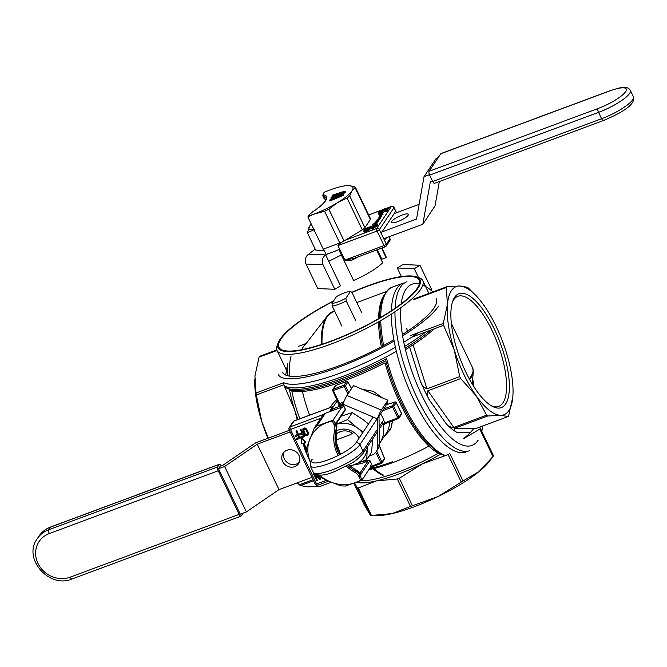 <?xml version="1.0" encoding="UTF-8"?>
<svg xmlns="http://www.w3.org/2000/svg" width="667" height="667" viewBox="0 0 667 667"><rect width="100%" height="100%" fill="white"/><g stroke="black" fill="none" stroke-linecap="round" stroke-linejoin="round"><path stroke-width="1" d="M388.469 429.431L390.112 421.644L388.469 429.431M372.361 393.597L368.067 391.771L372.361 393.597M338.236 406.57A27.972 25.329 33.7 0 1 342.588 403.835A27.972 25.329 33.7 0 0 338.236 406.57A27.972 25.329 33.7 0 1 342.588 403.835M382.483 421.702A27.972 25.329 33.7 0 1 379.882 442.905A27.972 25.329 33.7 0 0 382.483 421.702A27.972 25.329 33.7 0 1 379.882 442.905A27.972 25.329 33.7 0 1 379.315 443.713A27.972 25.329 33.7 0 0 379.882 442.905A27.972 25.329 33.7 0 1 379.315 443.713M339.061 405.394L340.103 405.027L339.728 403.843L339.295 404.285L339.728 403.843A29.006 26.271 33.7 0 1 343.964 401.592A29.006 26.271 33.7 0 0 339.728 403.843L333.35 390.537L344.247 386.485L347.891 394.08L344.247 386.485L345.398 385.776L348.758 392.78L345.398 385.776A1.034 0.942 -146.3 0 0 344.055 385.209L344.247 386.485L345.398 385.776A1.034 0.942 -146.3 0 0 344.055 385.209L344.247 386.485L333.35 390.537L333.158 389.261L344.055 385.209L346.532 381.491L335.709 385.476A1.034 1.034 0 0 0 335.209 385.876A1.034 0.942 33.7 0 1 335.634 385.543L333.158 389.261A1.034 0.942 -146.3 0 0 332.691 390.503L333.35 390.537L333.158 389.261L344.055 385.209L346.532 381.491A1.034 0.942 33.7 0 1 347.874 382.066L347.866 381.891A1.034 1.034 0 0 0 346.607 381.432L335.709 385.476A1.034 1.034 0 0 0 335.209 385.876A1.034 0.942 33.7 0 1 335.634 385.543L333.158 389.261A1.034 0.942 -146.3 0 0 332.691 390.503L333.35 390.537L340.103 405.027A27.972 25.329 33.7 0 1 343.005 403.385A27.972 25.329 33.7 0 0 340.103 405.027L339.061 405.394A1.034 0.942 33.7 0 0 339.245 405.194L339.245 405.194A1.034 0.942 33.7 0 1 339.061 405.394M331.274 482.266L320.894 486.126L308.021 486.852L300.392 485.618L313.565 480.724L300.392 485.618A73.553 26.08 69.6 0 1 299.358 484.792L297.249 482.825L299.358 484.792A73.553 26.08 69.6 0 0 300.392 485.618L308.021 486.852L320.894 486.126L331.274 482.266M254.744 379.198A68.376 24.245 69.6 0 0 254.736 379.423A68.376 24.245 69.6 0 0 261.781 421.561A68.376 24.245 69.6 0 0 267.926 438.277A68.376 24.245 69.6 0 1 261.781 421.561L256.311 394.956L283.758 384.751L294.472 409.413L297.257 419.768L294.472 409.413A68.376 24.245 69.6 0 0 297.966 419.501A68.376 24.245 69.6 0 1 294.472 409.413L283.758 384.751L256.311 394.956A73.553 26.08 69.6 0 1 256.02 393.013L254.927 376.038L259.079 357.12L277.03 350.45L259.079 357.12A73.553 26.08 69.6 0 1 259.605 356.336A73.553 26.08 69.6 0 0 259.079 357.12L254.927 376.038L256.02 393.013A73.553 26.08 69.6 0 0 256.311 394.956L261.781 421.561L268.326 438.136L261.781 421.561A68.376 24.245 69.6 0 1 254.736 379.423L254.736 379.423A68.376 24.245 69.6 0 1 254.744 379.198M373.353 391.371L382.474 397.899L373.353 391.371L362.198 389.27M386.827 403.11L387.61 404.31L386.827 403.11M390.995 428.206L392.463 420.769L391.487 426.797L390.345 429.815A2.076 0.542 24.5 0 0 388.411 429.481L387.152 431.924A2.076 1.201 -149.6 0 1 388.603 431.582L383.358 437.677M384.5 458.337L379.248 445.498L384.442 458.387A1.034 0.942 33.7 0 1 384.4 459.296A1.034 1.034 0 0 0 384.5 458.337L381.966 462.106L380.815 462.806L381.499 463.348A1.034 0.942 -146.3 0 0 381.966 462.106L370.352 466.7L380.815 462.806L381.499 463.348A1.034 0.942 -146.3 0 0 381.966 462.106L376.655 451.009L381.966 462.106L384.442 458.387A1.034 0.942 33.7 0 1 384.4 459.296A1.034 1.034 0 0 0 384.5 458.337L379.265 445.356L384.5 458.337M403.318 283.041A90.128 31.958 69.6 0 0 391.379 310.739A90.128 31.958 -110.4 0 1 396.848 288.478A90.128 31.958 -110.4 0 1 403.318 283.041A90.128 31.958 69.6 0 0 391.379 310.739A90.128 31.958 -110.4 0 1 396.848 288.478A90.128 31.958 -110.4 0 1 403.318 283.041L392.705 286.993C387.56 287.194 379.306 300.05 379.681 316.308A89.095 31.591 69.6 0 0 379.648 318.017A89.095 31.591 69.6 0 1 379.681 316.308C379.306 300.05 387.56 287.194 392.705 286.993L403.318 283.041M391.329 314.14A90.128 31.958 69.6 0 0 418.609 409.305A90.128 31.958 69.6 0 0 466.125 452.018A90.128 31.958 -110.4 0 1 418.609 409.305A90.128 31.958 -110.4 0 1 391.329 314.14A90.128 31.958 69.6 0 0 418.609 409.305A90.128 31.958 69.6 0 0 466.125 452.018A90.128 31.958 -110.4 0 1 418.609 409.305A90.128 31.958 -110.4 0 1 391.329 314.14M276.83 349.933L259.605 356.336L276.83 349.933M283.467 382.808L256.02 393.013L283.467 382.808A73.553 26.08 69.6 0 0 283.758 384.751A73.553 26.08 69.6 0 1 283.467 382.808M287.627 375.746A68.376 24.245 69.6 0 1 287.619 363.89L285.726 375.071L287.619 363.89A68.376 24.245 69.6 0 0 287.627 375.746A82.708 19.26 154.4 0 1 287.619 375.738M313.073 479.698L299.358 484.792L313.073 479.698M475.354 428.714L508.146 416.525A73.553 26.08 -110.4 0 0 508.671 415.741L512.823 396.815A68.376 24.245 -110.4 0 1 500.517 415.299L508.146 416.525L475.354 428.714L454.852 428.206L487.644 416.016L500.517 415.299A68.376 24.245 -110.4 0 1 476.271 395.906L486.61 415.191A73.553 26.08 -110.4 0 0 487.644 416.016L500.517 415.299L508.146 416.525A73.553 26.08 -110.4 0 0 508.671 415.741L512.823 396.815A68.376 24.245 -110.4 0 1 500.517 415.299A68.376 24.245 -110.4 0 1 476.271 395.906A68.376 24.245 -110.4 0 1 454.277 350.008A68.376 24.245 -110.4 0 1 447.424 304.494A68.376 24.245 -110.4 0 1 459.73 286.01A68.376 24.245 -110.4 0 1 477.08 296.773A68.376 24.245 -110.4 0 1 483.975 305.403A68.376 24.245 -110.4 0 1 505.97 351.301A68.376 24.245 -110.4 0 1 513.015 393.438A68.376 24.245 -110.4 0 1 512.823 396.815A68.376 24.245 -110.4 0 0 513.015 393.438L513.015 393.438A68.376 24.245 -110.4 0 0 505.97 351.301A68.376 24.245 -110.4 0 0 483.975 305.403A68.376 24.245 -110.4 0 0 477.08 296.773L468.392 288.069A73.553 26.08 -110.4 0 0 467.359 287.244L459.73 286.01L446.857 286.727L414.065 298.916L446.857 286.727A73.553 26.08 -110.4 0 0 446.331 287.519L447.424 304.494L443.28 323.412L410.488 335.601L443.28 323.412A73.553 26.08 -110.4 0 0 443.572 325.354L454.277 350.008L459.746 376.622L426.955 388.811C423.52 387.335 421.252 384.576 420.135 380.549A73.553 26.08 -110.4 0 0 429.665 400.433C427.289 397.173 426.697 393.955 427.889 390.762L460.68 378.581L476.271 395.906L486.61 415.191L453.818 427.38C450.275 427.255 447.757 426.071 446.248 423.845A73.553 26.08 -110.4 0 0 456.753 432.249C454.41 431.399 453.777 430.048 454.852 428.206L487.644 416.016A73.553 26.08 -110.4 0 1 486.61 415.191L453.818 427.38C450.275 427.255 447.757 426.071 446.248 423.845A73.553 26.08 -110.4 0 0 456.753 432.249C454.41 431.399 453.777 430.048 454.852 428.206L475.354 428.714M505.661 403.952A60.764 21.544 -110.4 0 1 492.054 406.203A60.764 21.544 -110.4 0 1 459.93 358.162A60.764 21.544 -110.4 0 1 452.876 300.792A60.764 21.544 -110.4 0 1 492.621 325.596A60.764 21.544 -110.4 0 1 505.661 403.952A60.764 21.544 -110.4 0 1 492.054 406.203A60.764 21.544 -110.4 0 1 459.93 358.162A60.764 21.544 -110.4 0 1 452.876 300.792A60.764 21.544 -110.4 0 1 492.621 325.596A60.764 21.544 -110.4 0 1 505.661 403.952M411.706 337.194L443.572 325.354L454.277 350.008A68.376 24.245 -110.4 0 1 447.424 304.494A68.376 24.245 -110.4 0 1 459.73 286.01A68.376 24.245 -110.4 0 1 477.08 296.773L468.392 288.069A73.553 26.08 -110.4 0 0 467.359 287.244L459.73 286.01L446.857 286.727A73.553 26.08 -110.4 0 0 446.331 287.519L447.424 304.494L443.28 323.412A73.553 26.08 -110.4 0 0 443.572 325.354L411.706 337.194M407.287 331.332L406.828 328.039A73.553 26.08 -110.4 0 0 407.128 331.441A73.553 26.08 -110.4 0 1 406.828 328.039L407.287 331.332M460.68 378.581A73.553 26.08 -110.4 0 1 459.746 376.622L426.955 388.811C423.52 387.335 421.252 384.576 420.135 380.549A73.553 26.08 -110.4 0 0 429.665 400.433C427.289 397.173 426.697 393.955 427.889 390.762L460.68 378.581L476.271 395.906A68.376 24.245 -110.4 0 1 454.277 350.008L459.746 376.622A73.553 26.08 -110.4 0 0 460.68 378.581M413.548 299.708L446.331 287.519L413.548 299.708M474.004 386.877A58.696 20.81 69.6 0 0 472.661 378.864A58.696 20.81 69.6 0 1 474.004 386.877M502.968 402.81A58.696 20.81 -110.4 0 1 498.758 406.345A58.696 20.81 -110.4 0 1 490.929 405.544A58.696 20.81 -110.4 0 0 498.758 406.345A58.696 20.81 -110.4 0 0 502.968 402.81A58.696 20.81 -110.4 0 0 495.089 337.227A58.696 20.81 -110.4 0 0 457.854 296.315A58.696 20.81 -110.4 0 1 495.089 337.227A58.696 20.81 -110.4 0 1 502.968 402.81M452.451 302.034A58.696 20.81 -110.4 0 1 453.643 299.85A58.696 20.81 -110.4 0 1 457.854 296.315A58.696 20.81 -110.4 0 0 453.643 299.85A58.696 20.81 -110.4 0 0 452.451 302.034M379.365 432.625L379.19 432.208L379.365 432.625A25.379 22.986 33.7 0 1 379.223 435.009A25.379 22.986 33.7 0 0 379.365 432.625L379.365 432.625M349.917 434.859L352.66 433.283L349.917 434.859L335.926 440.053L349.917 434.859M338.469 432.508L342.113 431.149L338.469 432.508M370.368 219.501L355.152 187.752L351.968 190.879L349.708 195.94L347.082 198.082L337.51 202.676L328.864 209.205L324.587 211.281L313.965 214.09A34.192 7.962 154.4 0 1 308.654 215.916L307.971 216.75A1.034 0.942 -146.3 0 0 308.046 217.359L323.287 249.158L339.795 243.021A6.22 1.451 154.4 0 0 344.072 240.954L362.289 229.823A6.22 1.451 154.4 0 0 364.916 227.68L370.368 219.501A6.22 1.451 154.4 0 0 370.527 218.834L355.411 187.294L355.152 187.752L354.594 186.793L348.874 185.609A34.192 7.962 154.4 0 1 351.968 190.879A34.192 7.962 154.4 0 1 337.51 202.676A34.192 7.962 154.4 0 1 313.965 214.09L307.971 216.75L309.563 214.549A9.321 2.168 154.4 0 1 312.69 211.848A38.594 8.988 -25.6 0 0 323.962 194.922A1.034 0.967 101.7 0 0 323.528 196.323A37.552 8.746 154.4 0 1 326.121 197.924C326.246 201.159 321.727 205.811 312.556 211.889A1.034 0.509 -123.3 0 0 312.464 211.998M323.962 194.922A9.321 2.168 -25.6 0 1 323.553 193.538L324.462 192.171A34.192 7.962 154.4 0 1 330.04 189.945A34.192 7.962 154.4 0 1 348.633 185.601A34.192 7.962 154.4 0 1 348.874 185.609M329.398 200.125L329.832 201.034L343.113 195.456L343.68 194.606L343.247 193.697L333.542 196.657L344.38 191.988L344.956 191.129L332.808 195.006L332.383 195.648L341.696 192.663L331.391 197.14L330.824 197.991L339.987 195.223L329.398 200.125L342.68 194.547L343.247 193.697M342.279 193.989L344.822 192.896L345.389 192.038L344.956 191.129M381.908 210.947L381.599 210.305L382.233 210.347L381.282 211.781L378.723 212.731L379.673 211.297L381.599 210.305M323.553 249.066L326.08 254.335A34.192 7.962 154.4 0 0 338.794 249.616L353.593 280.507A34.192 7.962 154.4 0 0 382.666 262.748L376.563 250.008M364.541 230.682L365.216 229.123L367.7 228.056L366.817 229.606L364.541 230.682M386.193 210.514L386.627 211.422L385.743 211.747L385.309 210.847L386.193 210.514L388.144 207.587L385.893 210.297L385.092 208.721L384.209 209.046L382.258 211.973L384.551 209.205L385.309 210.847M382.216 212.573L381.832 211.622L382.866 210.063L382.299 209.805L379.49 211.131L378.122 213.19L381.832 211.622M382.383 211.789L382.133 211.272M394.997 213.307L394.747 212.781L382.083 231.799M365.299 230.448L364.949 229.406M373.545 226.055L372.653 224.237L373.245 225.404L376.288 222.886L374.921 223.395A62.981 14.666 -25.6 0 0 381.257 213.882L382.616 213.373L382.024 212.206L378.989 214.724L380.348 214.215A66.542 15.499 154.4 0 1 374.012 223.728L372.653 224.237M373.553 226.046L373.245 225.404M353.602 258.471L345.156 260.022L384.025 245.573L377.063 231.04L338.186 245.489L341.104 242.488M378.122 213.19L378.789 214.199L379.548 214.057L379.114 213.148M379.548 214.057L379.998 213.89M380.282 213.648L379.898 212.856M379.098 214.174L378.664 213.265M380.749 213.265L380.432 212.606M372.128 228.189L372.561 229.098L374.062 227.514L376.622 226.563L376.43 225.279L373.879 226.23L377.614 223.954L374.07 225.263L372.128 228.189L373.628 226.605L376.18 225.654M376.622 226.563L376.43 225.279M374.062 227.514L373.628 226.605M373.537 226.08L373.287 225.554L369.743 226.872L367.792 229.798L369.301 228.214L371.853 227.264L369.543 227.839L370.085 227.03L373.287 225.554M373.287 226.447L373.036 225.93M368.384 229.581L368.818 230.49L368.234 230.707L367.792 229.798M344.822 192.896L344.38 191.988M374.662 225.938L374.412 225.421M376.622 225.671L377.797 225.229L377.364 224.32M353.568 258.563L353.827 259.221C350.834 260.914 347.866 261.214 344.922 260.122L337.961 245.581L338.903 243.355M373.153 228.881L372.711 227.972M365.383 230.315L365.216 229.123M365.649 230.032L365.533 228.864M365.966 229.773L365.916 228.631M377.347 249.716L381.883 259.188L386.076 257.629L381.541 248.157M381.182 212.906L380.907 212.339M381.716 212.465L381.466 211.939M370.335 227.547L370.085 227.03M372.294 227.28L372.878 227.063M372.478 227.664L372.103 226.888M367.917 229.615L368.376 227.714L367.384 227.755L365.024 228.956L363.657 231.007L365.966 230.432L367.675 229.098M368.543 228.681L368.292 228.164M363.657 231.007L364.324 232.024L365.866 231.591L367.8 230.357L367.367 229.448M368.684 228.473L368.401 227.889M379.756 212.623L379.673 211.297M380.115 212.206L379.998 211.039M379.848 212.49L379.415 211.581M380.432 211.948L380.373 210.805M376.438 223.195A62.981 14.666 -25.6 0 0 381.691 214.791L383.05 214.282L382.616 213.373M381.691 214.791L381.257 213.882M380.015 215.408L379.423 215.633L378.989 214.724M383.175 210.597L382.833 209.888M383.141 210.647L382.866 210.063M386.627 211.422L388.578 208.496L388.144 207.587M368.818 230.49L369.735 229.123L369.301 228.214M372.228 228.039L371.853 227.264M352.109 259.104L385.234 246.79A2.076 2.076 0 0 0 386.243 245.99A2.076 1.876 -146.3 0 0 386.335 244.172A2.076 0.484 -25.6 0 1 384.025 245.573A2.076 0.734 -110.4 0 0 385.234 246.79A2.076 0.734 -110.4 0 0 385.384 246.665A2.076 1.876 -146.3 0 0 386.243 245.99L389.895 240.504A2.076 1.876 -146.3 0 0 389.987 238.678L389.069 236.768M375.646 224.679L376.722 223.795L376.288 222.886M385.159 238.219L385.568 239.069L386.451 237.735M379.973 257.128A29.523 6.878 154.4 0 1 381.14 257.637M377.797 225.229L377.614 223.954M380.815 211.714L381.632 211.356M381.249 211.506L380.807 210.597M367.442 230.674L367 229.765M366.883 231.074L366.441 230.165M366.4 231.341L365.966 230.432M369.735 229.123L372.136 228.222M382.258 211.973L382.691 212.881L383.283 212.665L384.976 210.122M368.709 228.422L368.376 227.714M381.949 248.007L385.926 256.303A34.192 7.962 154.4 0 1 386.076 257.629M365.082 231.883L364.649 230.974M365.866 231.591L365.433 230.682M343.113 195.456L342.68 194.547M366.35 229.531L367.175 229.181M383.283 212.665L382.85 211.756M331.249 198.891L330.824 197.991M383.008 210.855L382.758 210.338M332.808 196.523L332.383 195.648M366.783 229.323L366.35 228.414M367.442 228.773L367.133 228.122M378.789 214.199L378.347 213.29M364.324 232.024L363.89 231.115M364.632 231.999L364.199 231.09M419.134 204.335L394.197 213.598M438.169 157.654L436.201 158.379L424.029 176.672L416.525 219.068L380.69 232.391M383.733 238.744L422.845 224.212L435.017 205.92L439.336 181.516M341.371 254.994L328.739 261.281L325.696 254.919A7.254 6.462 92.4 0 0 323.036 264.757L334.792 289.295L317.784 288.569L306.028 264.04A7.254 6.462 -87.6 0 1 308.679 254.194L315.191 249.091M328.739 261.281L340.495 285.81L334.792 289.295M328.214 253.668L325.696 254.919L308.679 254.194M397.724 221.652A9.321 2.168 -25.6 0 0 408.321 214.332A9.321 2.168 -25.6 0 0 398.974 216.4A9.321 2.168 -25.6 0 0 391.504 222.386A9.321 2.168 -25.6 0 0 397.724 221.652M422.845 224.212L430.34 181.816L432.474 181.024M429.448 174.662L424.029 176.672M429.656 175.129A3.11 1.101 -110.4 0 1 429.081 171.311L440.77 153.752A3.11 1.101 -110.4 0 1 440.987 153.56L609.88 90.787A3.11 1.101 -110.4 0 0 609.655 90.97A24.862 5.795 154.4 0 1 625.604 91.654A24.862 5.795 154.4 0 1 597.966 108.529A3.11 1.101 69.6 0 0 598.541 112.356L429.656 175.129L432.7 181.491L601.592 118.718A27.972 6.512 -25.6 0 0 633.392 96.748C636.226 105.128 618.951 114.015 603.402 120.535L434.517 183.308A3.11 1.101 -110.4 0 1 432.7 181.491M367.342 446.982L366.742 459.58L350.508 466.075M372.928 438.578L371.386 452.601L366.742 459.58M341.179 416.191L352.234 412.623L347.582 419.601L357.337 427.931L363.19 431.983M352.234 412.623L362.94 419.518L368.526 423.962M335.926 424.47L347.582 419.601M357.337 427.931A22.795 20.644 -146.3 0 0 336.535 424.27M350.092 465.733A22.795 20.644 -146.3 0 0 354.377 464.716M355.077 464.457A22.795 20.644 -146.3 0 0 367.209 448.532M367.267 447.79A22.795 20.644 -146.3 0 0 367.3 447.032M362.54 432.958A22.795 20.644 -146.3 0 0 357.987 428.406M359.113 438.102A16.575 15.008 -146.3 0 0 336.26 430.932M352.601 433.317A13.465 12.198 -146.3 0 0 335.826 434.584M347.874 382.066L347.866 381.891A1.034 1.034 0 0 0 346.607 381.432L346.532 381.491A1.034 0.942 33.7 0 1 347.874 382.066L345.398 385.776L347.874 382.066L351.559 388.569L347.874 382.066M310.18 461.714A34.192 30.957 33.7 0 1 309.721 439.345A34.192 30.957 33.7 0 1 326.697 422.686A34.192 30.957 33.7 0 1 332.383 421.16L341.821 407.153L342.146 407.837L343.613 405.644L345.298 409.163A1.034 0.942 33.7 0 1 345.256 410.08L336.493 423.228M355.178 464.415A29.006 26.271 -146.3 0 0 368.476 460.247A1.034 0.942 33.7 0 1 370.002 460.722L371.686 464.249L370.227 466.441L370.552 467.125L362.031 479.923L360.639 480.132A34.192 30.957 33.7 0 1 355.428 482.658A34.192 30.957 33.7 0 1 330.032 481.749A34.192 30.957 33.7 0 1 319.668 475.162M317.259 474.987L319.668 476.847L330.032 481.749L340.92 485.876L345.531 486.043L361.706 480.215M332.966 420.243L316.8 426.071L314.282 428.014L322.745 415.299A6.22 5.628 33.7 0 1 325.313 413.29L341.821 407.153M304.994 429.181L306.253 430.357L307.562 433.325L307.437 434.284L306.336 434.876L305.002 434.275L303.302 430.724L303.743 429.465L304.994 429.181M313.607 472.836L313.24 473.245L316.717 480.515L317.309 480.298L314.349 474.112L319.768 479.381L320.652 479.056L319.568 476.788M313.765 473.053L313.24 473.245M359.555 473.72L360.338 473.186A10.364 9.38 33.7 0 1 360.905 474.12L370.002 460.722M337.852 399.925L330.899 410.372A34.192 30.957 33.7 0 1 343.613 405.644M314.282 428.014L306.236 448.808L306.487 453.26L310.155 461.789M301.342 438.494L301.584 438.127L305.594 442.029L305.353 442.396L301.342 438.494L301.717 443.747L303.085 443.238A62.981 57.037 -146.3 0 0 307.053 454.652M306.045 449.516A66.542 60.263 33.7 0 1 303.994 442.905L305.353 442.396M297.532 434.409L295.089 435.593L295.531 436.526L298.091 435.576L299.058 437.585L296.106 438.678L296.548 439.611L300.092 438.294L296.607 431.024L296.015 431.241L297.649 434.642L295.089 435.593M300.934 429.415L304.661 436.318L300.934 429.415L300.342 429.631L301.976 433.033L299.416 433.984L299.867 434.917L302.418 433.967L303.385 435.976L300.433 437.068L300.875 438.002L304.419 436.685M303.268 435.743L300.433 437.068M298.941 437.352L296.106 438.678M300.092 438.294L296.848 430.657L296.015 431.241M331.949 406.945L332.466 406.678M330.007 407.595L331.115 405.92A34.192 30.957 33.7 0 1 336.943 399.558M302.91 431.599L304.986 435.201L306.211 435.834L307.987 435.176L308.229 433.267L305.878 428.848L304.652 428.214L302.876 428.873L302.91 431.599M337.977 406.953L339.895 404.085M357.32 464.24L357.904 463.365M363.006 462.923L364.591 460.547M321.611 477.839L322.186 478.122M315.132 474.871L317.309 480.298M301.176 429.048L300.342 429.631M301.868 432.8L299.416 433.984M307.987 435.176L308.471 432.9L306.62 429.031L304.894 427.847L302.876 428.873M304.294 442.788A66.542 60.263 -146.3 0 0 306.203 448.916M320.652 479.056L320.127 477.08M319.068 477.197L316.708 474.862M339.378 454.877A37.552 34.009 33.7 0 1 335.901 430.215L336.635 429.123A10.364 9.38 33.7 0 0 336.468 424.229L336.71 423.862A10.364 9.38 33.7 0 0 336.343 422.853L336.135 422.386L335.159 423.845L333.3 419.96M318.576 476.163L319.618 478.347L315.766 474.545M307.512 434.084L306.111 434.5L305.244 433.917L303.593 429.606M289.403 430.298L255.678 442.83L223.061 465.141L220.218 466.2L218.509 468.759L240.278 514.19L246.39 511.923L279.006 489.611L311.956 477.364M369.026 456.153L371.903 455.077A10.364 9.38 -146.3 0 0 376.171 451.734A10.364 9.38 -146.3 0 0 377.614 446.773L377.305 418.818L385.584 406.378L387.927 400.217L381.349 410.088A7.254 0.625 113 0 0 377.305 418.818L342.921 404.202A7.254 0.625 -67 0 1 346.965 395.473L353.535 385.593L387.927 400.217M279.006 489.611L257.245 444.18L290.187 431.933M246.39 511.923L224.621 466.491L257.245 444.18M379.006 416.258L379.323 444.214A10.364 9.38 33.7 0 1 377.881 449.174L376.171 451.734M340.328 406.278L343.405 402.951M284.042 452.093A9.321 8.446 -146.3 0 0 287.852 462.923A9.321 8.446 -146.3 0 0 299.308 462.256M341.179 406.078L342.921 404.202M286.91 450.275A9.321 8.446 -146.3 0 0 283.066 453.285A9.321 8.446 -146.3 0 0 286.143 465.483A9.321 8.446 -146.3 0 0 298.583 463.623A9.321 8.446 -146.3 0 0 297.532 453.201A9.321 8.446 -146.3 0 0 286.91 450.275M218.509 468.759L224.621 466.491M239.111 514.382L70.218 577.155A24.862 22.52 33.7 0 1 37.986 563.448A24.862 22.52 33.7 0 1 49.325 533.542A3.11 1.101 -110.4 0 1 48.749 529.723L217.642 466.942A3.11 1.101 69.6 0 0 218.217 470.769L239.111 514.382A3.11 1.101 69.6 0 0 240.92 516.2A3.11 1.101 69.6 0 0 241.146 516.008L242.855 513.448A3.11 1.101 69.6 0 0 242.963 513.19M221.277 465.808A3.11 1.101 69.6 0 0 219.568 464.199A3.11 1.101 69.6 0 0 219.343 464.382L50.459 527.155A27.972 25.329 -146.3 0 0 38.928 536.193C41.821 531.916 45.74 528.839 50.675 526.972L219.568 464.199M217.642 466.942L219.343 464.382M361.497 312.314L351.926 292.329L350.442 291.421A12.431 2.893 -25.6 0 0 336.46 296.615L331.983 303.352A12.431 2.893 -25.6 0 0 345.965 298.157L346.231 300.884L355.803 320.869M350.442 291.421L345.965 298.157M341.821 326.071L332.241 306.078A14.507 3.377 -25.6 0 0 346.231 300.884M332.241 306.078L331.983 303.352M431.807 289.928A7.254 6.462 92.4 0 0 431.741 289.786L419.985 265.258L402.976 264.532L397.282 268.009L414.29 268.734L419.985 265.258M418.501 277.522L414.29 268.734M401.376 276.563L397.282 268.009M386.535 432.908L387.152 431.924M398.341 418.551L384.742 423.612L384.534 422.886L383.308 423.395L384.184 424.579L384.826 423.612M473.637 428.673A68.376 15.925 -25.6 0 1 463.565 438.694L479.806 429.089A73.553 17.134 -25.6 0 0 480.332 428.297L479.69 427.105M480.332 428.297L493.488 455.761A73.553 17.134 -25.6 0 1 492.963 456.553L479.239 471.402L462.998 481.007L449.833 453.543A73.553 17.134 -25.6 0 1 448.082 454.611L461.239 482.074L438.102 496.523A68.376 15.925 -25.6 0 0 479.239 471.402A68.376 15.925 -25.6 0 0 488.986 461.814L491.529 458.479M479.806 429.089L492.963 456.553M354.594 482.966L357.295 487.936A73.553 17.134 -25.6 0 0 358.304 487.986L371.461 515.449L376.763 515.583A68.376 15.925 -25.6 0 0 392.238 513.573A68.376 15.925 -25.6 0 0 438.102 496.523L412.448 505.728L399.291 478.264L422.428 463.815L448.082 454.611M388.603 431.582L390.345 429.815M395.239 401.993A1.034 0.525 72.5 0 0 395.014 401.976A1.034 0.525 72.5 0 0 394.889 402.051L386.185 404.802M384.742 423.612L384.534 422.886L397.832 417.942L398.516 418.492A1.034 0.942 -146.3 0 0 398.983 417.242L397.832 417.942L392.613 407.045L393.763 406.336L398.983 417.242L401.459 413.523A1.034 0.942 33.7 0 1 401.417 414.44A1.034 1.034 0 0 0 401.484 413.415L396.24 402.626L393.763 406.336A1.034 0.942 -146.3 0 0 392.421 405.769L392.613 407.045L382.691 410.73M278.214 374.495A90.128 20.994 -25.6 0 0 394.13 341.004M402.61 335.91A90.128 20.994 -25.6 0 0 438.494 306.186M357.295 487.936L370.452 515.408L364.04 504.477L353.86 483.233M358.304 487.986L376.563 480.865L397.34 478.989L410.497 506.453L392.238 513.573L371.461 515.449A73.553 17.134 -25.6 0 1 370.452 515.408M393.889 339.728A85.159 19.835 154.4 0 1 339.478 365.616A85.159 19.835 154.4 0 1 282.7 372.344M436.293 298.749A85.159 19.835 154.4 0 1 402.384 334.534M397.34 478.989A73.553 17.134 -25.6 0 0 399.291 478.264M410.497 506.453A73.553 17.134 -25.6 0 0 412.448 505.728M461.239 482.074A73.553 17.134 -25.6 0 0 462.998 481.007M333.592 300.925A78.739 18.334 -25.6 0 0 278.214 342.813A78.739 18.334 -25.6 0 0 330.54 341.546A78.739 18.334 -25.6 0 0 401.809 303.752A78.739 18.334 -25.6 0 0 416.091 276.747A78.739 18.334 -25.6 0 0 351.859 292.288M278.214 342.813L277.214 345.398A80.807 18.818 -25.6 0 0 277.047 350.475A80.807 18.818 -25.6 0 0 330.924 344.089A80.807 18.818 -25.6 0 0 422.795 280.64A80.807 18.818 -25.6 0 0 418.726 277.597L416.091 276.747M283.542 382.591A90.128 20.994 -25.6 0 0 395.414 347.224M403.793 342.246A90.128 20.994 -25.6 0 0 418.192 332.733M333.317 301.342A77.697 18.092 -25.6 0 0 280.69 349.225A77.697 18.092 -25.6 0 0 330.782 341.179A77.697 18.092 -25.6 0 0 419.535 282.7A77.697 18.092 -25.6 0 0 352.001 292.496M321.519 250.659A22.795 5.311 -25.6 0 0 321.794 250.675L315.624 250.008L307.32 232.683L309.872 225.813A22.795 5.311 -25.6 0 0 309.655 226.113M321.794 250.675A22.795 5.311 -25.6 0 0 324.245 250.509L321.077 250.65M311.322 224.204A22.795 5.311 -25.6 0 0 309.88 225.805L309.863 225.83M309.471 226.396A22.795 5.311 -25.6 0 0 313.932 229.648M314.657 229.548L307.32 232.683M309.63 415.166A67.342 23.879 -110.4 0 1 302.443 391.471A67.342 23.879 -110.4 0 0 309.63 415.166M301.801 349.691A67.342 23.879 -110.4 0 1 305.628 344.205A67.342 23.879 -110.4 0 0 301.801 349.691M401.592 403.518A89.095 31.591 69.6 0 0 426.496 442.263L437.502 452.018L444.355 455.603L437.502 452.018L426.496 442.263A89.095 31.591 69.6 0 1 401.592 403.518A89.095 31.591 69.6 0 1 385.801 360.705A89.095 31.591 69.6 0 0 401.592 403.518M386.585 358.604A90.128 31.958 -110.4 0 0 445.064 455.403A90.128 31.958 -110.4 0 1 386.585 358.604A90.128 20.994 154.4 0 1 285.076 387.177M383.625 345.514A90.128 31.958 -110.4 0 1 380.74 320.585A90.128 31.958 -110.4 0 0 383.625 345.514M380.715 317.384A90.128 31.958 -110.4 0 1 392.705 286.993A90.128 31.958 -110.4 0 0 380.715 317.384M379.656 321.211A89.095 31.591 69.6 0 0 382.466 346.14A89.095 31.591 69.6 0 1 379.656 321.211M400.258 403.735A88.061 31.224 69.6 0 0 409.079 420.252A88.061 31.224 69.6 0 0 440.487 454.252A88.061 31.224 69.6 0 1 409.079 420.252A88.061 31.224 69.6 0 1 400.258 403.735A88.061 31.224 69.6 0 1 385.026 362.798A88.061 31.224 69.6 0 0 400.258 403.735M384.25 294.981A88.061 31.224 69.6 0 0 378.581 318.634A88.061 31.224 69.6 0 1 384.25 294.981M378.573 321.827A88.061 31.224 69.6 0 0 381.307 346.757A88.061 31.224 69.6 0 1 378.573 321.827M322.019 344.255A88.061 31.224 -110.4 0 1 333.7 311.13L334.517 310.83L333.7 311.13A88.061 31.224 -110.4 0 0 322.019 344.255M383.508 475.104A88.061 31.224 -110.4 0 1 372.053 466.892A88.061 31.224 -110.4 0 0 383.508 475.104M366.291 460.805A88.061 31.224 -110.4 0 1 365.658 460.063A88.061 31.224 -110.4 0 0 366.291 460.805M299.883 418.793A67.342 23.879 -110.4 0 1 291.796 390.887A67.342 23.879 -110.4 0 0 299.883 418.793M289.728 376.171A67.342 23.879 -110.4 0 1 291.045 356.178A67.342 23.879 -110.4 0 0 289.728 376.171M289.47 389.661A68.376 24.245 69.6 0 0 294.472 409.413A68.376 24.245 69.6 0 1 289.47 389.661M370.602 467.4L381.424 463.415A1.034 1.034 0 0 0 381.924 463.015L384.4 459.296L381.924 463.015A1.034 1.034 0 0 1 381.424 463.415L370.602 467.4M364.924 460.397A87.786 31.124 69.6 0 0 366.008 461.656A87.786 31.124 69.6 0 1 364.924 460.397M371.302 467.175A87.786 31.124 69.6 0 0 382.766 475.288A87.786 31.124 69.6 0 1 371.302 467.175M327.297 316.025A87.786 31.124 69.6 0 0 321.244 344.514A87.786 31.124 69.6 0 1 327.297 316.025L333.7 311.13L327.297 316.025L304.669 345.448L327.297 316.025M367.142 461.055L366.491 459.696L367.142 461.055M375.779 452.284L380.815 462.806L375.779 452.284M427.889 390.762L453.818 427.38L427.889 390.762M413.081 344.831L426.955 388.811L413.081 344.831M456.753 432.249L469.86 432.575L456.753 432.249M429.665 400.433L446.248 423.845L429.665 400.433M409.796 347.765L420.135 380.549L409.796 347.765M478.122 440.245A85.985 30.49 -110.4 0 1 429.54 409.88A85.985 30.49 -110.4 0 1 400.792 307.72A85.985 30.49 -110.4 0 0 429.54 409.88A85.985 30.49 -110.4 0 0 478.122 440.245M401.184 303.835A85.985 30.49 -110.4 0 1 419.318 283.925A85.985 30.49 -110.4 0 0 401.184 303.835M422.836 285.109A85.985 30.49 -110.4 0 1 432.941 291.904A85.985 30.49 -110.4 0 0 422.836 285.109M482.775 425.955A85.985 30.49 -110.4 0 1 481.782 431.332A85.985 30.49 -110.4 0 0 482.775 425.955M469.76 450.667A90.128 31.958 -110.4 0 1 421.928 407.379A90.128 31.958 -110.4 0 1 394.964 311.764A90.128 31.958 -110.4 0 0 421.928 407.379A90.128 31.958 -110.4 0 0 469.76 450.667M395.064 308.254A90.128 31.958 -110.4 0 1 400.483 287.127A90.128 31.958 -110.4 0 1 406.953 281.691A90.128 31.958 -110.4 0 0 400.483 287.127A90.128 31.958 -110.4 0 0 395.064 308.254M325.188 199.491L325.604 200.358M368.659 214.949L380.14 210.689M382.55 209.788L384.1 209.213M385.142 208.821L387.444 207.971M388.194 207.695L391.296 206.537A2.076 0.734 -110.4 0 1 391.437 206.411A2.076 0.734 -110.4 0 1 391.704 206.436M323.553 193.538A1.034 0.942 -146.3 0 0 323.128 193.872L322.82 195.881A10.364 2.41 -25.6 0 0 323.528 196.323L324.837 199.049A10.364 2.41 154.4 0 1 324.12 198.608L325.488 199.575A1.034 0.967 -78.3 0 1 324.837 199.049A37.552 8.746 -25.6 0 1 326.038 199.425M328.864 209.205L344.072 240.954M324.587 211.281L339.795 243.021M389.987 238.678L386.335 244.172L379.365 229.631A2.076 0.484 -25.6 0 1 377.063 231.04A2.076 0.734 -110.4 0 1 376.68 228.489L391.296 206.537A2.076 1.876 -146.3 0 1 393.98 207.679L396.415 212.773M396.557 212.723L394.03 207.462A2.076 0.484 154.4 0 1 393.98 207.679L379.365 229.631A2.076 1.876 -146.3 0 0 376.68 228.489L345.506 240.078M337.961 245.581L344.922 260.122M312.69 211.848A1.034 0.509 -123.3 0 0 312.556 211.889L309.138 214.882A1.034 0.942 -146.3 0 1 309.563 214.549M347.082 198.082L362.289 229.823M349.708 195.94L364.916 227.68M358.421 256.753A34.192 7.962 154.4 0 1 353.827 259.221M323.036 264.757L306.028 264.04M633.392 96.748L630.34 90.395A27.972 6.512 -25.6 0 1 598.541 112.356L601.592 118.718A3.11 1.101 69.6 0 0 603.402 120.535M597.966 108.529L429.081 171.311M440.77 153.752L609.655 90.97M338.169 455.486A38.594 34.951 -146.3 0 1 334.676 430.282A9.321 8.446 33.7 0 0 334.009 424.546L332.383 421.16M360.639 480.132L359.013 476.747A9.321 8.446 -146.3 0 0 354.819 472.319L355.503 471.127A37.552 34.009 33.7 0 1 347.59 465.424M346.315 466.116A38.594 34.951 -146.3 0 0 354.819 472.319M345.298 409.163L336.285 422.703M362.031 479.923L360.172 476.038A10.364 9.38 -146.3 0 0 355.503 471.127L356.228 470.027A10.364 9.38 33.7 0 1 360.097 473.553M360.989 474.262L360.172 476.038L359.013 476.747M326.622 480.24L316.583 483.975A2.076 0.734 69.6 0 0 317.792 485.184A2.076 0.734 69.6 0 0 317.942 485.059M359.905 473.128L368.476 460.247M316.8 426.071L325.313 413.29M329.415 411.764L332.85 406.603L293.98 421.052L290.078 426.905A2.076 0.734 69.6 0 0 290.462 429.456L316.583 483.975A2.076 0.484 -25.6 0 1 315.199 484.134L289.086 429.623A2.076 0.484 -25.6 0 0 290.462 429.456L320.844 418.167M323.378 414.532L290.078 426.905A2.076 1.876 -146.3 0 0 289.228 427.58A2.076 2.076 0 0 0 289.086 429.623A2.076 0.484 -25.6 0 1 289.136 429.398M315.258 483.917A2.076 0.484 -25.6 0 0 315.199 484.134A2.076 2.076 0 0 0 317.792 485.184L328.648 481.149M329.59 411.697L333.058 406.495M294.322 420.927A2.076 0.734 69.6 0 0 294.122 420.927A2.076 0.734 69.6 0 0 293.98 421.052A2.076 1.876 -146.3 0 0 293.121 421.727A2.076 2.076 0 0 1 294.122 420.927L332.666 406.603M334.676 430.282A1.034 0.417 13.6 0 0 335.901 430.215A10.364 9.38 -146.3 0 0 335.159 423.845L334.009 424.546M336.66 428.998A1.034 0.417 -166.4 0 1 336.652 429.064A1.034 0.417 -166.4 0 1 336.635 429.123A37.552 34.009 -146.3 0 0 340.412 454.335M348.799 464.757A37.552 34.009 -146.3 0 0 356.228 470.027L356.261 470.043M379.323 444.214L377.614 446.773M346.965 395.473L381.349 410.088M38.928 536.193L37.219 538.753A27.972 25.329 -146.3 0 1 48.749 529.723L50.459 527.155A3.11 1.101 -110.4 0 1 50.675 526.972M49.325 533.542L218.217 470.769M70.218 577.155A3.11 1.101 69.6 0 0 72.036 578.973L240.92 516.2M377.163 418.759L359.93 444.639A27.972 6.512 154.4 0 1 333.5 461.772A27.972 6.512 154.4 0 1 310.188 465.841L311.03 460.13A3.11 2.818 33.7 0 1 312.314 459.129A24.862 5.795 154.4 0 0 328.264 459.805A24.862 5.795 154.4 0 0 355.903 442.93A3.11 2.818 -146.3 0 1 359.93 444.639L362.973 451L377.422 429.306M379.131 426.738L383.65 419.952M377.447 431.791L362.84 453.735A3.11 2.818 -146.3 0 0 362.973 451A27.972 6.512 154.4 0 1 336.543 468.126A27.972 6.512 154.4 0 1 313.232 472.203L310.188 465.841M387.202 403.668L386.56 404.644M373.128 417.042L355.903 442.93M428.881 446.106A67.342 15.683 154.4 0 1 373.862 468.551M373.036 468.751A67.342 15.683 154.4 0 1 368.851 469.685M369.543 468.643A67.617 15.75 -25.6 0 0 372.228 468.026M373.053 467.825A67.617 15.75 -25.6 0 0 392.596 461.672M285.309 387.627L292.079 390.22L295.948 390.537A89.095 20.752 -25.6 0 0 344.397 379.206A89.095 20.752 -25.6 0 0 385.801 360.705M405.461 349.641A89.095 20.752 -25.6 0 0 434.334 328.781M430.832 330.082A90.128 20.994 154.4 0 1 405.094 348.132M289.545 390.062A88.061 20.51 -25.6 0 0 345.389 380.415A88.061 20.51 -25.6 0 0 363.215 373.195A88.061 20.51 -25.6 0 0 385.026 362.798M469.66 379.565A87.786 20.444 -25.6 0 0 473.287 371.786L472.636 367.884A88.061 20.51 154.4 0 1 469.268 378.839M438.336 453.193A67.342 15.683 154.4 0 1 360.33 480.765M356.478 482.266A68.376 15.925 -25.6 0 0 376.563 480.865A68.376 15.925 -25.6 0 0 422.428 463.815A68.376 15.925 -25.6 0 0 440.854 454.035M384.184 424.579A1.034 0.942 33.7 0 1 384.317 423.945L384.317 423.945A1.034 0.942 33.7 0 1 384.642 423.653M401.384 413.365L396.14 402.459M380.615 413.848A29.006 26.271 33.7 0 1 384.534 422.886M383.884 408.938L392.421 405.769L394.889 402.051A1.034 0.942 33.7 0 1 396.24 402.626L396.265 402.509A1.034 1.034 0 0 0 395.014 401.976L386.201 404.752M284.184 385.526A90.128 20.994 -25.6 0 0 342.663 376.463A90.128 20.994 -25.6 0 0 396.356 351.309M404.694 346.398A90.128 20.994 -25.6 0 0 425.938 331.908M386.568 432.858L379.882 442.905M356.82 302.543L386.577 291.479L356.82 302.543M365.891 459.963L366.558 461.372L365.891 459.963M351.609 388.494L347.866 381.891L351.609 388.494M346.607 381.432L335.709 385.476L346.607 381.432M298.424 346.348L306.203 343.455L298.424 346.348M339.245 405.202L332.666 390.612L339.245 405.202M332.733 389.595L335.209 385.876L332.733 389.595A1.034 1.034 0 0 0 332.666 390.612A1.034 1.034 0 0 1 332.733 389.595M394.03 207.462A2.076 2.076 0 0 0 391.437 206.411L388.161 207.637M387.502 207.879L385.117 208.763M384.159 209.121L382.316 209.805M380.49 210.489L368.634 214.891M322.82 195.881L324.12 198.608M325.563 200.434L325.096 199.458M308.179 216.316L309.138 214.882M323.128 193.872L324.079 192.438M325.938 199.683L325.488 199.575M630.34 90.395C629.031 88.294 627.038 87.302 624.379 87.427C623.395 86.877 618.567 87.994 609.88 90.787M289.228 427.58L293.121 421.727M336.493 424.112L336.143 441.796L340.478 454.302M348.883 464.707L360.13 473.453M37.219 538.753C22.436 558.446 49.158 589.011 72.036 578.973M382.991 423.47L379.156 429.231M313.232 472.203C317.259 476.421 324.754 476.03 335.726 471.027L351.075 463.415C354.544 461.747 358.462 458.521 362.84 453.735M472.636 367.884L451.367 323.495M401.417 414.44L398.941 418.151A1.034 1.034 0 0 1 398.441 418.551L384.317 423.945M472.203 383.975L473.287 371.786M277.047 350.475L286.693 370.61M422.795 280.64L428.906 293.405"/></g></svg>
